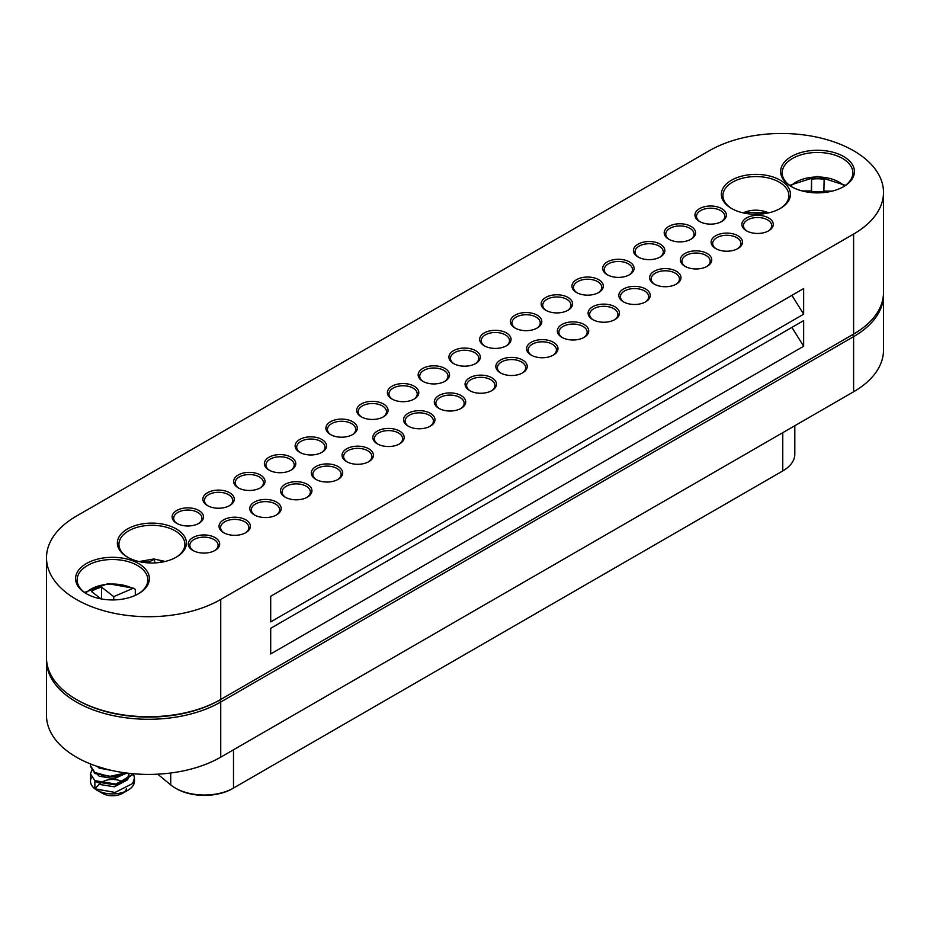<?xml version="1.0" encoding="UTF-8"?>
<svg xmlns="http://www.w3.org/2000/svg" width="930" height="930" viewBox="0 0 930 930"><rect width="100%" height="100%" fill="white"/><g stroke="black" fill="none" stroke-linecap="round" stroke-linejoin="round"><path stroke-width="1.4" d="M46.5 660.358L46.5 715.484A102.068 58.927 0 0 0 109.508 769.924A102.068 58.927 0 0 0 220.736 757.16L853.612 391.774A102.068 58.927 0 0 0 883.5 350.099L883.5 294.973A102.068 58.927 180 0 1 853.612 336.637L220.736 702.022A102.068 58.927 180 0 1 109.508 714.798A102.068 58.927 180 0 1 46.5 660.358A102.068 58.927 180 0 1 46.523 659.079M883.477 293.694A102.068 58.927 180 0 1 883.5 294.973M76.958 699.779A100.498 58.02 0 0 0 219.62 700.104L852.496 334.719A100.498 58.02 0 0 0 852.543 334.684A100.498 58.02 180 0 1 852.496 334.719L853.612 334.079A102.068 58.927 0 0 0 883.5 292.404L883.5 192.405A102.068 58.927 0 0 0 820.493 137.966A102.068 58.927 0 0 0 709.265 150.741L76.388 516.127A102.068 58.927 0 0 0 46.5 557.791A102.068 58.927 0 0 0 109.508 612.231A102.068 58.927 0 0 0 220.736 599.455L853.612 234.069A102.068 58.927 0 0 0 883.5 192.405M157.728 774.179L170.713 784.885A41.141 23.75 0 0 0 175.317 788.059A41.141 23.75 0 0 0 233.5 788.059L782.769 470.94A41.141 23.75 0 0 0 794.813 454.142L794.813 425.708M781.688 471.557A39.572 22.843 180 0 1 781.653 471.58L782.769 470.94L781.653 471.58L782.769 470.94L782.769 432.671M232.395 788.698L233.5 788.059L232.395 788.698A39.572 22.843 180 0 1 176.433 788.698L175.317 788.059M803.648 314.2L803.648 288.567L270.7 596.258L270.7 621.903L803.648 314.2L791.918 295.333M803.648 346.251L803.648 320.618L270.7 628.308L270.7 653.953L803.648 346.251L791.918 327.383M46.5 557.791L46.5 657.801A102.068 58.927 0 0 0 76.388 699.465A102.068 58.927 0 0 0 220.736 699.465L853.612 334.079L852.496 334.719L853.612 336.637L853.612 391.774M220.736 757.16L220.736 702.022L219.62 700.104L220.736 699.465L219.62 700.104A100.498 58.02 180 0 1 77.504 700.104L76.388 699.465M299.727 452.317L299.727 452.317A15.705 9.068 180 0 1 299.727 439.495A15.705 9.068 180 0 1 321.943 439.495A15.705 9.068 180 0 1 321.943 452.317A15.705 9.068 180 0 1 299.727 452.317M86.385 593.689L86.385 593.689A36.898 21.309 180 0 1 86.385 563.557A36.898 21.309 180 0 1 138.57 563.557A36.898 21.309 180 0 1 138.57 593.689A36.898 21.309 180 0 1 86.385 593.689M127.468 557.151L127.468 557.151A34.55 19.949 180 0 1 127.468 528.949A34.55 19.949 180 0 1 176.316 528.949A34.55 19.949 180 0 1 176.316 557.151A34.55 19.949 180 0 1 127.468 557.151M607.29 274.745L607.29 274.745A15.705 9.068 180 0 1 607.29 261.923A15.705 9.068 180 0 1 629.494 261.923A15.705 9.068 180 0 1 629.494 274.745A15.705 9.068 180 0 1 607.29 274.745M576.53 292.508L576.53 292.508A15.705 9.068 180 0 1 576.53 279.686A15.705 9.068 180 0 1 598.734 279.686A15.705 9.068 180 0 1 598.734 292.508A15.705 9.068 180 0 1 576.53 292.508M545.771 310.26L545.771 310.26A15.705 9.068 180 0 1 545.771 297.437A15.705 9.068 180 0 1 567.986 297.437A15.705 9.068 180 0 1 567.986 310.26A15.705 9.068 180 0 1 545.771 310.26M515.022 328.023A15.705 9.068 180 0 1 515.022 328.011A15.705 9.068 180 0 1 515.022 315.2A15.705 9.068 180 0 1 537.226 315.2A15.705 9.068 180 0 1 537.226 328.011A15.705 9.068 180 0 1 515.022 328.023M484.263 345.774L484.263 345.774A15.705 9.068 180 0 1 484.263 332.952A15.705 9.068 180 0 1 506.466 332.952A15.705 9.068 180 0 1 506.466 345.774A15.705 9.068 180 0 1 484.263 345.774M453.503 363.525L453.503 363.525A15.705 9.068 180 0 1 453.503 350.715A15.705 9.068 180 0 1 475.718 350.715A15.705 9.068 180 0 1 475.718 363.525A15.705 9.068 180 0 1 453.503 363.525M422.755 381.288L422.755 381.288A15.705 9.068 180 0 1 422.755 368.466A15.705 9.068 180 0 1 444.959 368.466A15.705 9.068 180 0 1 444.959 381.288A15.705 9.068 180 0 1 422.755 381.288M361.247 416.803L361.247 416.803A15.705 9.068 180 0 1 361.247 403.98A15.705 9.068 180 0 1 383.451 403.98A15.705 9.068 180 0 1 383.451 416.803A15.705 9.068 180 0 1 361.247 416.803M391.995 399.04L391.995 399.04A15.705 9.068 180 0 1 391.995 386.217A15.705 9.068 180 0 1 414.199 386.217A15.705 9.068 180 0 1 414.199 399.04A15.705 9.068 180 0 1 391.995 399.04M330.487 434.554L330.487 434.554A15.705 9.068 180 0 1 330.487 421.732A15.705 9.068 180 0 1 352.691 421.732A15.705 9.068 180 0 1 352.691 434.554A15.705 9.068 180 0 1 330.487 434.554M268.979 470.069L268.979 470.069A15.705 9.068 180 0 1 268.979 457.246A15.705 9.068 180 0 1 291.183 457.246A15.705 9.068 180 0 1 291.183 470.069A15.705 9.068 180 0 1 268.979 470.069M238.22 487.82L238.22 487.82A15.705 9.068 180 0 1 238.22 475.009A15.705 9.068 180 0 1 260.423 475.009A15.705 9.068 180 0 1 260.423 487.82A15.705 9.068 180 0 1 238.22 487.82M207.46 505.583L207.46 505.583A15.705 9.068 180 0 1 207.46 492.761A15.705 9.068 180 0 1 229.675 492.761A15.705 9.068 180 0 1 229.675 505.583A15.705 9.068 180 0 1 207.46 505.583M176.712 523.334L176.712 523.334A15.705 9.068 180 0 1 176.712 510.512A15.705 9.068 180 0 1 198.915 510.512A15.705 9.068 180 0 1 198.915 523.334A15.705 9.068 180 0 1 176.712 523.334M192.859 550.421L192.859 550.421A15.705 9.068 180 0 1 192.87 537.598A15.705 9.068 180 0 1 215.074 537.598A15.705 9.068 180 0 1 215.074 550.421A15.705 9.068 180 0 1 192.859 550.421M223.619 532.669L223.619 532.669A15.705 9.068 180 0 1 223.619 519.847A15.705 9.068 180 0 1 245.822 519.847A15.705 9.068 180 0 1 245.822 532.669A15.705 9.068 180 0 1 223.619 532.669M254.378 514.906L254.378 514.906A15.705 9.068 180 0 1 254.378 502.084A15.705 9.068 180 0 1 276.582 502.084A15.705 9.068 180 0 1 276.582 514.906A15.705 9.068 180 0 1 254.378 514.906M285.126 497.155L285.126 497.155A15.705 9.068 180 0 1 285.126 484.332A15.705 9.068 180 0 1 307.342 484.332A15.705 9.068 180 0 1 307.342 497.155A15.705 9.068 180 0 1 285.126 497.155M315.886 479.392L315.886 479.392A15.705 9.068 180 0 1 315.886 466.569A15.705 9.068 180 0 1 338.09 466.569A15.705 9.068 180 0 1 338.09 479.392A15.705 9.068 180 0 1 315.886 479.392M346.646 461.64L346.646 461.64A15.705 9.068 180 0 1 346.646 448.818A15.705 9.068 180 0 1 368.85 448.818A15.705 9.068 180 0 1 368.85 461.64A15.705 9.068 180 0 1 346.646 461.64M377.394 443.877L377.394 443.877A15.705 9.068 180 0 1 377.394 431.067A15.705 9.068 180 0 1 399.598 431.067A15.705 9.068 180 0 1 399.598 443.877A15.705 9.068 180 0 1 377.394 443.877M408.154 426.126L408.154 426.126A15.705 9.068 180 0 1 408.154 413.304A15.705 9.068 180 0 1 430.358 413.304A15.705 9.068 180 0 1 430.358 426.126A15.705 9.068 180 0 1 408.154 426.126M438.914 408.375L438.914 408.375A15.705 9.068 180 0 1 438.914 395.552A15.705 9.068 180 0 1 461.117 395.552A15.705 9.068 180 0 1 461.117 408.375A15.705 9.068 180 0 1 438.914 408.375M469.662 390.612L469.662 390.612A15.705 9.068 180 0 1 469.662 377.789A15.705 9.068 180 0 1 491.865 377.789A15.705 9.068 180 0 1 491.865 390.612A15.705 9.068 180 0 1 469.662 390.612M500.421 372.86L500.421 372.86A15.705 9.068 180 0 1 500.421 360.038A15.705 9.068 180 0 1 522.625 360.038A15.705 9.068 180 0 1 522.625 372.86A15.705 9.068 180 0 1 500.421 372.86M531.17 355.097L531.17 355.097A15.705 9.068 180 0 1 531.17 342.275A15.705 9.068 180 0 1 553.385 342.275A15.705 9.068 180 0 1 553.385 355.097A15.705 9.068 180 0 1 531.17 355.097M561.929 337.346L561.929 337.346A15.705 9.068 180 0 1 561.929 324.524A15.705 9.068 180 0 1 584.133 324.524A15.705 9.068 180 0 1 584.133 337.346A15.705 9.068 180 0 1 561.929 337.346M592.689 319.583L592.689 319.583A15.705 9.068 180 0 1 592.689 306.772A15.705 9.068 180 0 1 614.893 306.772A15.705 9.068 180 0 1 614.893 319.583A15.705 9.068 180 0 1 592.689 319.583M623.437 301.832L623.437 301.832A15.705 9.068 180 0 1 623.437 289.009A15.705 9.068 180 0 1 645.641 289.009A15.705 9.068 180 0 1 645.641 301.832A15.705 9.068 180 0 1 623.437 301.832M654.197 284.08A15.705 9.068 180 0 1 654.197 284.069A15.705 9.068 180 0 1 654.197 271.258A15.705 9.068 180 0 1 676.401 271.258A15.705 9.068 180 0 1 676.401 284.069A15.705 9.068 180 0 1 654.197 284.08M668.798 239.231L668.798 239.231A15.705 9.068 180 0 1 668.798 226.409A15.705 9.068 180 0 1 691.002 226.409A15.705 9.068 180 0 1 691.002 239.231A15.705 9.068 180 0 1 668.798 239.231M699.546 221.48L699.546 221.48A15.705 9.068 180 0 1 699.546 208.657A15.705 9.068 180 0 1 721.761 208.657A15.705 9.068 180 0 1 721.761 221.48A15.705 9.068 180 0 1 699.546 221.48M638.038 256.994L638.038 256.994A15.705 9.068 180 0 1 638.038 244.172A15.705 9.068 180 0 1 660.242 244.172A15.705 9.068 180 0 1 660.242 256.994A15.705 9.068 180 0 1 638.038 256.994M684.957 266.317L684.957 266.317A15.705 9.068 180 0 1 684.957 253.495A15.705 9.068 180 0 1 707.16 253.495A15.705 9.068 180 0 1 707.16 266.317A15.705 9.068 180 0 1 684.957 266.317M715.705 248.566L715.705 248.566A15.705 9.068 180 0 1 715.705 235.743A15.705 9.068 180 0 1 737.909 235.743A15.705 9.068 180 0 1 737.909 248.566A15.705 9.068 180 0 1 715.705 248.566M746.465 230.803L746.465 230.803A15.705 9.068 180 0 1 746.465 217.98A15.705 9.068 180 0 1 768.668 217.98A15.705 9.068 180 0 1 768.668 230.803A15.705 9.068 180 0 1 746.465 230.803M791.43 186.639L791.43 186.639A36.898 21.309 180 0 1 791.43 156.507A36.898 21.309 180 0 1 843.615 156.507A36.898 21.309 180 0 1 843.615 186.639A36.898 21.309 180 0 1 791.43 186.639M731.468 208.436L731.468 208.436A34.55 19.949 180 0 1 731.468 180.222A34.55 19.949 180 0 1 780.328 180.222A34.55 19.949 180 0 1 780.328 208.436A34.55 19.949 180 0 1 731.468 208.436M843.045 186.953A35.328 20.402 0 0 0 852.857 172.852A35.328 20.402 0 0 0 817.517 152.462A35.328 20.402 0 0 0 782.188 172.852A35.328 20.402 0 0 0 792 186.953M138 594.014A35.328 20.402 0 0 0 147.812 579.913A35.328 20.402 0 0 0 112.484 559.511A35.328 20.402 0 0 0 77.144 579.913A35.328 20.402 0 0 0 86.955 594.014M779.759 208.75A32.98 19.042 0 0 0 788.873 195.614A32.98 19.042 0 0 0 755.904 176.572A32.98 19.042 0 0 0 722.924 195.614A32.98 19.042 0 0 0 732.038 208.75M175.758 557.477A32.98 19.042 0 0 0 184.872 544.329A32.98 19.042 0 0 0 151.892 525.299A32.98 19.042 0 0 0 118.924 544.329A32.98 19.042 0 0 0 128.038 557.477M768.087 231.128A14.136 8.161 0 0 0 771.702 225.676A14.136 8.161 0 0 0 757.566 217.515A14.136 8.161 0 0 0 743.43 225.676A14.136 8.161 0 0 0 747.046 231.128M614.312 319.908A14.136 8.161 0 0 0 617.915 314.456A14.136 8.161 0 0 0 603.791 306.296A14.136 8.161 0 0 0 589.655 314.456A14.136 8.161 0 0 0 593.27 319.908M583.552 337.66A14.136 8.161 0 0 0 587.167 332.219A14.136 8.161 0 0 0 573.031 324.059A14.136 8.161 0 0 0 558.895 332.219A14.136 8.161 0 0 0 562.511 337.66M567.393 310.585A14.136 8.161 0 0 0 571.008 305.133A14.136 8.161 0 0 0 556.872 296.972A14.136 8.161 0 0 0 542.748 305.133A14.136 8.161 0 0 0 546.363 310.585M536.645 328.337A14.136 8.161 0 0 0 540.249 322.884A14.136 8.161 0 0 0 526.124 314.735A14.136 8.161 0 0 0 511.988 322.884A14.136 8.161 0 0 0 515.604 328.337M552.792 355.423A14.136 8.161 0 0 0 556.407 349.971A14.136 8.161 0 0 0 542.271 341.81A14.136 8.161 0 0 0 528.147 349.971A14.136 8.161 0 0 0 531.762 355.423M505.885 346.1A14.136 8.161 0 0 0 509.5 340.647A14.136 8.161 0 0 0 495.365 332.487A14.136 8.161 0 0 0 481.24 340.647A14.136 8.161 0 0 0 484.844 346.1M475.125 363.851A14.136 8.161 0 0 0 478.741 358.399A14.136 8.161 0 0 0 464.616 350.238A14.136 8.161 0 0 0 450.48 358.399A14.136 8.161 0 0 0 454.096 363.851M491.284 390.937A14.136 8.161 0 0 0 494.9 385.485A14.136 8.161 0 0 0 480.764 377.324A14.136 8.161 0 0 0 466.639 385.485A14.136 8.161 0 0 0 470.243 390.937M460.524 408.689A14.136 8.161 0 0 0 464.14 403.236A14.136 8.161 0 0 0 450.015 395.087A14.136 8.161 0 0 0 435.879 403.236A14.136 8.161 0 0 0 439.495 408.689M659.661 257.308A14.136 8.161 0 0 0 663.276 251.867A14.136 8.161 0 0 0 649.14 243.707A14.136 8.161 0 0 0 635.016 251.867A14.136 8.161 0 0 0 638.619 257.308M675.819 284.394A14.136 8.161 0 0 0 679.435 278.942A14.136 8.161 0 0 0 665.299 270.793A14.136 8.161 0 0 0 651.163 278.942A14.136 8.161 0 0 0 654.778 284.394M706.567 266.643A14.136 8.161 0 0 0 710.183 261.191A14.136 8.161 0 0 0 696.059 253.03A14.136 8.161 0 0 0 681.923 261.191A14.136 8.161 0 0 0 685.538 266.643M737.327 248.88A14.136 8.161 0 0 0 740.943 243.428A14.136 8.161 0 0 0 726.807 235.278A14.136 8.161 0 0 0 712.682 243.428A14.136 8.161 0 0 0 716.286 248.88M690.42 239.556A14.136 8.161 0 0 0 694.036 234.104A14.136 8.161 0 0 0 679.9 225.944A14.136 8.161 0 0 0 665.764 234.104A14.136 8.161 0 0 0 669.379 239.556M721.169 221.793A14.136 8.161 0 0 0 724.784 216.353A14.136 8.161 0 0 0 710.66 208.192A14.136 8.161 0 0 0 696.524 216.353A14.136 8.161 0 0 0 700.139 221.793M645.06 302.157A14.136 8.161 0 0 0 648.675 296.705A14.136 8.161 0 0 0 634.539 288.544A14.136 8.161 0 0 0 620.415 296.705A14.136 8.161 0 0 0 624.03 302.157M598.153 292.822A14.136 8.161 0 0 0 601.768 287.37A14.136 8.161 0 0 0 587.632 279.221A14.136 8.161 0 0 0 573.496 287.37A14.136 8.161 0 0 0 577.112 292.822M628.913 275.071A14.136 8.161 0 0 0 632.516 269.619A14.136 8.161 0 0 0 618.392 261.458A14.136 8.161 0 0 0 604.256 269.619A14.136 8.161 0 0 0 607.871 275.071M245.241 532.983A14.136 8.161 0 0 0 248.856 527.543A14.136 8.161 0 0 0 234.72 519.382A14.136 8.161 0 0 0 220.596 527.543A14.136 8.161 0 0 0 224.2 532.983M229.082 505.897A14.136 8.161 0 0 0 232.698 500.456A14.136 8.161 0 0 0 218.573 492.296A14.136 8.161 0 0 0 204.437 500.456A14.136 8.161 0 0 0 208.053 505.897M259.842 488.145A14.136 8.161 0 0 0 263.457 482.693A14.136 8.161 0 0 0 249.321 474.533A14.136 8.161 0 0 0 235.197 482.693A14.136 8.161 0 0 0 238.801 488.145M276.001 515.232A14.136 8.161 0 0 0 279.605 509.78A14.136 8.161 0 0 0 265.48 501.619A14.136 8.161 0 0 0 251.344 509.78A14.136 8.161 0 0 0 254.96 515.232M214.481 550.746A14.136 8.161 0 0 0 218.097 545.294A14.136 8.161 0 0 0 203.972 537.133A14.136 8.161 0 0 0 189.836 545.294A14.136 8.161 0 0 0 193.452 550.746M198.334 523.66A14.136 8.161 0 0 0 201.95 518.208A14.136 8.161 0 0 0 187.814 510.047A14.136 8.161 0 0 0 173.678 518.208A14.136 8.161 0 0 0 177.293 523.66M522.044 373.174A14.136 8.161 0 0 0 525.659 367.734A14.136 8.161 0 0 0 511.523 359.573A14.136 8.161 0 0 0 497.387 367.734A14.136 8.161 0 0 0 501.003 373.174M352.11 434.88A14.136 8.161 0 0 0 355.725 429.428A14.136 8.161 0 0 0 341.589 421.267A14.136 8.161 0 0 0 327.453 429.428A14.136 8.161 0 0 0 331.068 434.88M368.268 461.954A14.136 8.161 0 0 0 371.872 456.514A14.136 8.161 0 0 0 357.748 448.353A14.136 8.161 0 0 0 343.612 456.514A14.136 8.161 0 0 0 347.227 461.954M444.377 381.602A14.136 8.161 0 0 0 447.993 376.162A14.136 8.161 0 0 0 433.857 368.001A14.136 8.161 0 0 0 419.721 376.162A14.136 8.161 0 0 0 423.336 381.602M413.618 399.365A14.136 8.161 0 0 0 417.233 393.913A14.136 8.161 0 0 0 403.097 385.752A14.136 8.161 0 0 0 388.973 393.913A14.136 8.161 0 0 0 392.576 399.365M429.776 426.452A14.136 8.161 0 0 0 433.392 420.999A14.136 8.161 0 0 0 419.256 412.839A14.136 8.161 0 0 0 405.12 420.999A14.136 8.161 0 0 0 408.735 426.452M399.017 444.203A14.136 8.161 0 0 0 402.632 438.751A14.136 8.161 0 0 0 388.496 430.59A14.136 8.161 0 0 0 374.372 438.751A14.136 8.161 0 0 0 377.987 444.203M290.602 470.394A14.136 8.161 0 0 0 294.206 464.942A14.136 8.161 0 0 0 280.081 456.781A14.136 8.161 0 0 0 265.945 464.942A14.136 8.161 0 0 0 269.56 470.394M321.35 452.631A14.136 8.161 0 0 0 324.965 447.179A14.136 8.161 0 0 0 310.829 439.03A14.136 8.161 0 0 0 296.705 447.179A14.136 8.161 0 0 0 300.32 452.631M306.749 497.469A14.136 8.161 0 0 0 310.364 492.028A14.136 8.161 0 0 0 296.228 483.867A14.136 8.161 0 0 0 282.104 492.028A14.136 8.161 0 0 0 285.719 497.469M337.509 479.717A14.136 8.161 0 0 0 341.124 474.265A14.136 8.161 0 0 0 326.988 466.104A14.136 8.161 0 0 0 312.852 474.265A14.136 8.161 0 0 0 316.467 479.717M382.869 417.117A14.136 8.161 0 0 0 386.473 411.676A14.136 8.161 0 0 0 372.349 403.515A14.136 8.161 0 0 0 358.213 411.676A14.136 8.161 0 0 0 361.828 417.117M768.703 212.854L767.39 212.319C759.868 209.634 752.614 209.483 745.651 211.866L743.128 212.865M767.471 213.121L767.471 212.354L756.078 212.842L745.267 212.005L745.267 213.307M756.078 214.272L756.078 212.842M832.152 191.127L823.875 191.069L824.143 179.257A27.482 15.868 0 0 0 811.576 179.165L811.32 190.976L802.044 190.917M811.32 192.58L811.32 190.976M823.875 192.033A27.482 15.868 0 0 0 811.576 191.987L811.565 192.603M811.576 191.987L811.576 179.165M823.875 192.556L823.875 191.069M159.135 562.545L163.448 561.057L154.624 559.151L149.126 561.906L141.837 562.127M154.624 562.929L154.624 559.151L153.81 558.976L139.093 561.569M149.126 562.929L149.126 561.906M135.315 595.363L135.315 589.911L134.513 588.399L132.746 588.457L113.762 596.63L101.521 587.156A27.482 15.868 0 0 0 91.454 591.492L100.986 598.874M126.434 788.907A14.136 8.161 180 0 1 124.632 791.767M128.026 790.175L122.469 793.371A14.136 8.161 180 0 1 102.486 793.371L96.929 790.175A21.983 12.695 0 0 0 128.026 790.175A21.983 12.695 0 0 0 134.466 781.2A21.983 12.695 0 0 0 134.304 779.654M100.324 791.767A14.136 8.161 180 0 1 99.754 791.151M100.638 783.153A14.136 8.161 180 0 1 122.807 782.037M125.841 772.935L109.496 776.445L94.86 772.505L90.501 765.75L90.745 764.042M133.571 773.772L116.366 784.118L94.86 780.642L90.501 773.888L91.954 769.808M91.535 777.329A21.983 12.695 0 0 0 90.501 781.2A21.983 12.695 0 0 0 94.86 788.779L115.053 792.441L132.676 783.502L134.466 777.957L133.455 773.76M99.184 784.374L114.425 786.803L127.712 779.724L129.061 773.33L127.712 777.689L114.425 784.769L99.184 782.339L99.184 784.374L94.86 788.779A21.983 12.695 0 0 0 96.929 790.175M94.86 788.779L94.86 781.665L117.134 785.001L133.966 773.807M90.512 766.262L94.86 773.516L115.053 777.178L127.317 773.121M95.616 765.867L106.322 769.133M101.44 775.376L114.425 776.631L124.562 772.76M128.991 774.399L128.747 773.295M96.453 773.469L99.184 776.236L114.425 778.666L126.573 773.028M97.22 766.413L99.184 768.099L112.879 770.691M94.86 781.665L97.348 782.049M101.521 598.967L101.521 587.156M113.762 599.92L113.762 596.63M233.5 788.059L233.5 749.789M170.713 784.885L170.713 773.004M852.496 334.719L853.612 334.079L853.612 234.069M220.736 699.465L220.736 599.455M844.347 186.128A30.62 17.682 0 0 0 817.517 176.979A30.62 17.682 0 0 0 790.698 186.128M132.746 588.457A30.62 17.682 0 0 0 85.653 593.177M744.628 212.226L743.082 212.854M845.428 185.361L817.517 176.398L789.617 185.361M164.715 561.569L163.424 561.046M134.466 781.2L134.466 777.957M90.501 781.2L90.501 773.888M90.501 766.762L90.501 765.75M134.513 588.399L107.996 583.633L84.572 592.422"/></g></svg>

